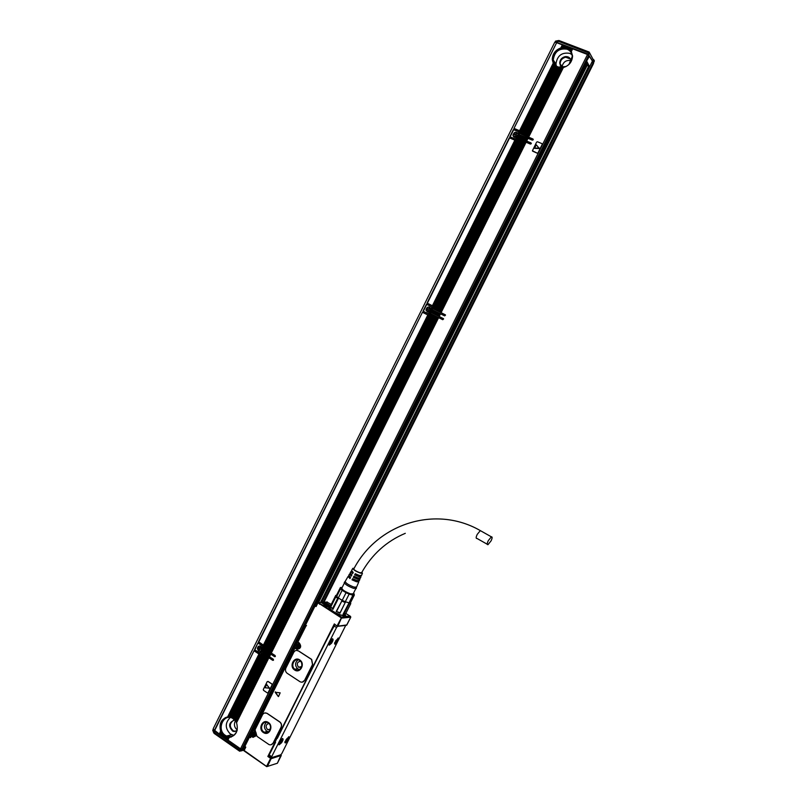 <?xml version="1.0" encoding="UTF-8"?>
<svg xmlns="http://www.w3.org/2000/svg" width="807" height="807" viewBox="0 0 807 807"><rect width="100%" height="100%" fill="white"/><g stroke="black" fill="none" stroke-linecap="round" stroke-linejoin="round"><path stroke-width="1.21" d="M345.033 615.499L343.832 615.862M345.093 614.934L345.053 615.721M329.135 608.034L329.74 607.298M344.771 614.309L344.851 615.67M329.75 608.861L329.347 607.651L330.446 607.187M344.982 613.885L344.317 615.196L341.169 615.136C334.29 612.644 330.608 610.213 330.113 607.853L336.307 595.495M350.742 602.224L350.5 602.809M344.942 613.885L343.167 614.066L345.689 613.703L350.763 603.596L349.179 603.707L344.085 613.845M349.179 603.707L348.816 602.799L345.295 601.75L349.048 602.839L343.167 614.066M345.204 602.557L339.969 613.179L336.206 611.464L340.1 612.725L345.204 602.557L341.775 601.003L336.68 611.171M341.775 601.003L341.875 600.166L338.315 597.937L342.218 600.347L336.206 611.464M337.649 598.451L338.557 598.118L332.898 609.406L330.779 606.935L332.555 608.609L337.649 598.451L335.853 596.797L330.779 606.935M336.59 596.302L336.499 595.203L336.701 596.444L335.853 596.797M336.499 595.203L335.742 595.415L330.678 605.512L330.86 606.36M354.122 593.841L354.303 595.122L350.48 602.738L350.752 603.606L350.571 602.678L349.048 602.839L352.881 595.203L349.138 594.103L345.295 601.75L342.218 600.347L346.052 592.691L342.138 590.29L338.315 597.937L336.701 596.444L340.524 588.817L340.393 587.546L336.59 595.152M332.898 609.406L332.555 608.609M340.393 587.546L341.311 587.435M342.138 590.29L340.524 588.817M353.557 593.125L353.789 594.698C350.299 594.497 346.304 592.742 341.805 589.443L340.705 587.95L342.178 587.456M354.303 595.122L352.881 595.203M349.138 594.103L346.052 592.691M353.204 593.831L350.642 593.871C345.204 591.834 342.269 589.937 341.825 588.162L344.377 583.068M356.331 588.101L353.668 588.394C348.029 586.275 344.892 584.288 344.266 582.402L344.337 582.331M356.593 587.032L354.041 587.092C348.725 585.095 345.769 583.219 345.174 581.454L344.266 582.402M359.397 578.296L359.861 579.345L357.622 579.174L353.335 577.338L353.94 576.208L358.157 578.014L360.436 577.994M360.436 575.714L360.951 576.783L358.782 576.612L354.656 574.846L355.262 573.716L359.317 575.452L361.526 575.441M361.879 572.224L362.434 573.293L360.366 573.121C355.786 571.356 353.264 569.772 352.82 568.34L354.152 568.31M352.013 571.517L350.914 571.618L352.619 573.616L353.224 572.476L351.549 570.529L352.77 568.431M350.571 573.898L349.512 574.019L351.297 576.097L351.892 574.967L350.147 572.93L350.863 571.709M349.128 576.269L348.12 576.41L349.976 578.589L350.571 577.459L348.755 575.32L349.461 574.11M358.358 580.869L358.772 581.908L356.462 581.736L352.013 579.829L352.619 578.7L356.997 580.576L359.347 580.546M358.691 578.357L356.966 578.609L353.335 577.338M354.354 576.43L353.9 577.328M359.932 575.875L358.217 576.127L354.656 574.846M355.615 573.898L355.151 574.836M361.677 572.597L359.912 572.738C356.069 571.265 353.97 569.934 353.617 568.743L353.97 568.632M352.76 573.343L352.185 572.022M351.459 575.784L350.944 574.493M350.167 578.226L349.703 576.975M357.451 580.828L355.726 581.101L352.013 579.829M353.093 578.952L352.659 579.809M337.074 626.182L334.33 623.922L267.843 756.452L269.003 755.624M325.483 642.17L333.15 627.564M270.426 752.568L275.591 742.279M277.336 738.365L325.392 642.14M488.275 540.67L491.372 536.837C492.472 536.695 492.371 538.027 491.08 540.841L487.983 544.675C486.883 544.816 486.984 543.484 488.275 540.67M281.24 755.402L271.404 758.61L268.428 755.806M264.757 712.964L266.865 713.297C265.049 712.5 263.596 712.995 262.497 714.79L255.103 729.599L255.395 731.273L257.019 736.388L269.003 744.579C270.759 745.224 272.141 744.7 273.159 742.985L281.007 727.349C281.845 725.2 281.411 723.405 279.716 721.983L267.107 713.449M271.182 744.74L273.28 742.954L281.129 727.319C281.966 725.17 281.532 723.375 279.837 721.952L267.228 713.418M278.476 696.582L280.17 692.84L275.187 692.275L278.324 696.552L275.318 691.851M296.32 650.412L298.398 650.906C296.482 649.938 294.928 650.422 293.738 652.338L285.9 667.994C285.083 670.072 285.466 671.807 287.07 673.209L299.932 681.663C301.848 682.661 303.412 682.187 304.622 680.271L312.531 664.514L311.542 659.43L298.398 650.906M302.322 682.127L304.743 680.24L312.642 664.494L311.653 659.41L298.519 650.896M346.828 624.941L337.175 626.242L334.33 623.922M295.846 669.285L296.058 669.891M256.465 735.409L253.055 737.366L251.209 736.287L251.562 735.49L250.493 737.719L249.514 737.053L244.814 746.455L245.782 747.131L244.128 750.449L266.835 766.61L277.376 763.24L281.098 754.817M327.43 638.448L276.983 738.536M345.023 613.885L345.598 615.509C344.993 616.609 341.351 615.58 334.673 612.422C330.446 609.739 328.55 608.135 328.974 607.6L321.136 602.415L317.696 602.557L316.082 606.551L315.648 605.341L314.801 605.613L316.304 605.23M329.861 607.268L328.984 607.651M244.128 750.449L245.782 747.131L244.571 746.082L249.272 736.791M244.107 750.893L266.693 766.63L243.684 750.571M341.603 617.648L337.972 626L337.185 625.707L341.704 617.184L345.749 616.296L350.48 616.356L350.773 617.184L346.778 625.042L337.84 626.171M341.169 617.769L317.696 602.557M305.813 626.272L305.248 624.709L314.811 605.704M305.54 625.556L306.529 625.657L305.53 625.032L315.083 605.926L316.082 606.551L317.766 603.182M305.752 626.434L297.844 642.14L305.752 626.434M297.884 642.18L299.226 642.897C301.667 646.407 300.961 648.546 297.087 649.332L295.201 648.303L295.574 647.577L296.774 648.344L296.199 648.949M295.019 647.91L253.852 730.143L255.073 731.344L254.023 730.638M255.133 730.94L254.205 730.295L295.039 647.769L296.129 647.507M250.725 736.388L249.272 736.68L250.109 736.418L250.493 737.719L251.038 735.863M244.571 746.082L249.262 736.71L250.836 736.155M267.036 732.554L267.258 731.465M331.233 604.403L326.885 602.042M295.957 669.265L296.209 669.931M275.278 741.936L269.225 754.959L269.245 755.897L271.475 757.45M334.885 624.81L327.128 638.579M271.687 756.673L271.747 757.591L280.675 754.838L281.825 753.556L345.689 625.445L337.568 626.323L336.519 627.513L271.687 756.673L269.225 754.959M341.956 618.061L350.702 617.224M329.821 606.118L329.952 606.803L328.096 606.793M329.317 605.3L330.799 606.491M324.142 602.395L324.868 602.658M330.739 605.775L325.009 602.375M324.616 606.239L326.916 606.945L323.869 605.371L324.616 606.239M345.81 616.79L345.951 617.325L346.455 616.73M298.661 642.543L297.844 642.15M253.882 730.204L295.029 647.789M268.358 722.497L267.904 722.225C262.336 718.926 257.847 729.084 263.344 732.514L263.95 732.867C269.518 735.964 273.815 725.856 268.358 722.497M251.058 735.712L252.066 735.348M299.7 659.914C294.232 656.041 288.866 666.037 294.373 669.81L294.646 670.002C300.012 673.865 305.45 664.111 300.103 660.207L299.7 659.914M331.495 643.26C333.251 640.516 333.543 639.023 332.373 638.801L330.275 640.607C328.52 643.361 328.227 644.854 329.397 645.075L331.495 643.26M281.552 742.743C283.237 740.13 283.529 738.738 282.45 738.536L280.09 740.604C278.395 743.217 278.092 744.619 279.172 744.811L281.552 742.743M334.633 642.826L335.258 644.248L338.819 639.467L338.204 638.034L334.633 642.826M284.942 741.754L285.517 742.965L289.34 737.961L288.765 736.751L284.942 741.754M345.578 616.629L346.596 617.264M326.916 606.945L323.869 605.371M305.248 625.97L305.782 626.222M256.303 734.723L253.378 736.226L250.876 734.33L304.602 626.989M251.471 733.149L250.795 732.716M305.762 626.293L304.41 625.465M304.34 625.617L298.862 636.582M305.641 626.555L304.612 625.778M305.207 627.432L304.592 626.908L305.53 626.787M255.95 732.302L253.933 730.587M300.436 646.225C299.891 648.182 298.772 648.808 297.057 648.102L295.362 647.547M300.426 645.418L298.015 642.634M264.767 721.781C260.268 724.595 259.854 728.156 263.536 732.463L267.218 733.18M296.502 659.178C291.67 661.669 291.014 665.21 294.545 669.78L298.116 670.708M332.605 638.771L331.092 643.008L328.762 644.843M282.652 738.516L281.159 742.47L278.586 744.558M334.643 644.016L338.426 639.215L338.426 638.014M284.942 742.712L288.946 737.699L288.946 736.73M256.495 721.327L251.068 732.877M298.761 648.364L299.347 648.283M298.419 642.604L299.145 643.078M268.267 723.011L267.853 722.759C262.9 719.844 258.926 728.862 263.808 731.909L264.343 732.221C269.286 734.975 273.109 725.997 268.267 723.011M299.589 660.449C294.747 657.009 289.965 665.876 294.848 669.235L295.1 669.417C299.871 672.846 304.703 664.161 299.952 660.701L299.589 660.449M265.21 732.544L265.362 731.949M266.481 722.305C263.728 725.261 263.798 728.207 266.703 731.142L268.549 731.858M298.076 659.833C294.918 662.567 294.767 665.543 297.612 668.761L299.447 669.568M328.681 644.561L329.892 644.157C331.97 641.979 332.777 640.193 332.313 638.821M278.516 744.276L279.898 743.731C281.936 741.562 282.763 739.837 282.369 738.556M334.552 643.744L335.732 643.34C337.78 641.182 338.587 639.426 338.133 638.055M284.881 742.44L286.223 741.885C288.23 739.747 289.047 738.042 288.674 736.781M328.863 606.955L327.39 606.4M322.215 602.274L329.68 606.713L329.791 606.067M296.562 645.439L297.612 646.256L296.784 644.985L298.58 644.813L298.751 646.851L298.096 646.407L297.44 647.103M268.792 723.425C265.745 724.666 265.321 726.703 267.51 729.538L270.153 729.73M300.507 661.226C297.087 662.002 296.421 663.99 298.499 667.197L301.384 667.439M301.636 663.193L301.919 665.2M331.092 641.807L330.194 641.515L330.759 641.858L329.639 643.159L329.871 641.555L331.334 640.203L331.324 641.363L330.638 641.131M280.281 741.199L280.735 741.502L279.575 742.884L279.747 741.411L281.028 739.989L281.098 741.401L280.554 740.887M336.59 641.061L336.045 640.718L336.6 641.061L335.5 642.352L335.732 640.758L337.175 639.426L337.155 640.566L336.448 640.395M286.616 739.394L287.06 739.686L285.92 741.058L285.87 740.029L287.353 738.193L287.413 739.585L286.858 739.121M328.863 606.42C325.029 605.371 322.639 603.979 321.69 602.244L328.963 606.763M322.608 602.022L323.506 602.204C327.551 603.686 329.599 605.058 329.649 606.329L329.589 606.36M297.319 646.296L296.956 647.022M252.561 733.432L253.61 734.229L252.783 732.988L254.548 732.857L254.286 734.027L254.921 734.461L253.438 735.076M253.297 734.309L252.934 735.026M297.612 646.256L297.248 646.982M297.753 645.378L298.388 644.692M253.61 734.229L253.247 734.945M254.81 734.683L254.023 734.441M253.761 733.361L254.356 732.726M236.552 722.759L268.882 657.745L236.552 722.759C238.63 730.809 236.189 735.722 229.208 737.477L227.937 740.029L240.526 748.815L587.536 54.513L572.688 48.824L571.306 51.587L572.567 55.935C572.224 61.816 569.157 65.68 563.357 67.536L528.625 137.17L532.943 138.986L533.195 139.813L532.348 140.166L528.03 138.35L526.678 141.074L530.986 142.889L531.248 143.717L530.401 144.07L526.083 142.254L441.086 312.672L445.525 315.093L444.657 315.88L440.511 313.832L439.179 316.495L443.618 318.916L442.74 319.703L438.605 317.655L271.313 653.055L275.137 655.546L275.348 656.424L274.582 656.666L275.227 656.595M264.282 649.867L262.668 652.258L264.282 649.867L265.009 650.402L263.738 652.954L265.352 650.563L266.078 651.108L264.807 653.66L266.421 651.269L267.147 651.804L265.876 654.356L267.49 651.965L268.227 652.51L266.946 655.062L268.57 652.671L269.296 653.206L268.025 655.768L269.639 653.367L270.375 653.912L269.094 656.464L270.718 654.073L274.582 656.666M270.759 654.164L269.488 656.727L273.331 659.238L273.512 660.096L272.746 660.338L273.391 660.267M268.933 657.836L272.746 660.338M542.173 143.828L542.274 144.554L541.941 143.636L537.482 141.77L536.625 142.123L532.418 150.778L537.19 153.128L538.047 152.775L542.203 144.463M532.59 151.141L537.26 153.209L538.118 152.856L542.274 144.554M267.863 693.021L272.201 684.911L271.989 684.033L268.075 681.431L267.188 681.683L263.304 689.46L263.516 690.338L267.42 692.961L268.186 692.729L272.08 684.941L271.868 684.054L267.954 681.451M587.536 54.513L588.979 56.097M240.526 748.815L242.574 748.997L589.07 55.905M556.548 42.902L513.938 128.515L556.578 42.832M528.625 137.17L521.09 134.053L555.155 65.69L554.379 64.883L520.787 131.743L554.197 64.671L553.501 63.682L519.577 130.744L553.229 63.168L552.281 59.607C552.432 53.948 555.277 50.064 560.804 47.946L562.691 45.041L556.951 42.791M562.691 45.041L561.42 47.784L565.374 47.633L568.088 48.591L568.713 47.351L567.735 46.917L567.139 48.117M562.872 47.623L563.922 45.515L562.792 45.031M563.922 45.515L563.014 47.542M564.365 47.593L565.162 45.989L564.032 45.505M565.162 45.989L564.486 47.532M565.747 47.764L566.393 46.463L565.263 45.969M566.393 46.463L565.858 47.734M567.039 48.127L567.634 46.937L566.494 46.443M568.864 47.411L568.239 48.672L568.713 47.351M570.105 47.885L569.349 49.398L570.105 47.885L568.975 47.391M571.346 48.359L570.428 50.387L571.346 48.359L570.206 47.865M571.306 51.587L572.587 48.834L571.447 48.349M568.33 48.682L569.207 49.298L569.944 47.825M569.429 49.429L570.236 50.205L571.185 48.299M570.428 50.387L571.144 51.335L572.425 48.773M563.357 67.536L557.637 67.173L523.763 135.132M553.945 64.348L552.624 60.122C553.915 51.184 558.858 47.361 567.472 48.632L571.376 51.719M521.09 134.053L533.266 139.399M518.962 137.826L520.666 135.294L518.962 137.826L518.104 137.493L519.688 132.489M520.666 135.294L521.524 135.626L520.172 138.33L519.315 138.007M520.172 138.33L521.524 135.626M521.877 135.798L522.734 136.131L521.383 138.844L520.525 138.511M521.383 138.844L522.734 136.131M523.087 136.312L523.945 136.635L522.593 139.349L521.736 139.026M522.593 139.349L523.945 136.635M524.298 136.817L525.165 137.15L523.804 139.863L522.946 139.53M523.804 139.863L525.165 137.15M525.508 137.331L526.376 137.654L525.024 140.378L524.157 140.045M525.024 140.378L526.376 137.654M526.719 137.836L527.586 138.168L526.235 140.882L525.367 140.559M526.235 140.882L527.586 138.168M519.456 134.789L520.313 135.112M517.943 137.442L519.304 134.719L519.415 132.116L515.905 139.157L518.104 137.493M531.309 143.293L518.356 137.836L516.177 139.55L509.812 136.756L515.653 139.107L516.641 137.129L515.461 138.986M518.719 139.187L519.587 139.51L434.842 309.585L434.025 309.182L518.376 139.006L433.258 308.799L445.373 314.821M434.842 309.585L519.587 139.51M519.93 139.692L520.797 140.025L436.002 310.16L435.185 309.757M436.002 310.16L520.797 140.025M521.14 140.206L522.008 140.529L437.162 310.735L436.345 310.332M437.162 310.735L522.008 140.529M522.351 140.711L523.218 141.043L438.332 311.31L437.515 310.907M438.332 311.31L523.218 141.043M523.561 141.225L524.429 141.558L439.492 311.885L438.675 311.482M439.492 311.885L524.429 141.558M524.782 141.739L525.65 142.072L440.662 312.46L439.845 312.067M440.662 312.46L525.65 142.072M433.258 308.799L516.873 140.156L518.376 139.006M431.775 312.823L433.45 310.342L431.775 312.823L430.968 312.42L432.29 309.767L431.916 308.859L432.855 308.133L432.229 307.084M433.45 310.342L434.267 310.745L432.935 313.398L432.128 312.995M432.935 313.398L434.267 310.745M434.61 310.917L435.427 311.32L434.105 313.973L433.288 313.57M434.105 313.973L435.427 311.32M435.77 311.492L436.587 311.895L435.266 314.548L434.448 314.145M435.266 314.548L436.587 311.895M436.93 312.067L437.757 312.47L436.426 315.123L435.609 314.73M436.426 315.123L437.757 312.47M438.1 312.642L438.917 313.045L437.596 315.708L436.769 315.305M437.596 315.708L438.917 313.045M439.26 313.217L440.087 313.62L438.756 316.283L437.939 315.88M438.756 316.283L440.087 313.62M432.29 309.767L433.107 310.17M432.401 307.881L432.259 307.104L428.82 314.004L430.968 312.42M443.447 318.634L431.291 312.602L429.173 314.216L423.019 311.149L428.588 313.903L429.556 311.976L426.136 310.534L426.025 309.767C427.266 306.509 428.91 306.125 430.958 308.617L431.846 306.882L426.772 304.38L423.332 311.29M431.543 314.155L432.36 314.548L265.564 649.292L264.837 648.757L431.543 314.155L264.494 648.596L264.535 646.508L263.718 645.307L258.522 641.757L422.444 312.299L258.694 642.1M265.564 649.292L432.36 314.548M432.713 314.73L433.52 315.133L266.633 649.998L265.907 649.453M266.633 649.998L433.52 315.133M433.873 315.305L434.691 315.708L267.702 650.694L266.976 650.16M267.702 650.694L434.691 315.708M435.034 315.88L435.851 316.283L268.781 651.4L268.045 650.856M268.781 651.4L435.851 316.283M436.194 316.455L437.011 316.858L269.851 652.096L269.124 651.562M269.851 652.096L437.011 316.858M437.364 317.04L438.181 317.444L270.93 652.802L270.194 652.258M270.93 652.802L438.181 317.444M264.504 646.77L429.748 315.053L431.2 313.973M262.85 648.263L263.203 646.518L259.904 653.145L261.801 651.632L262.85 648.263L263.465 648.182L263.647 649.03L275.187 656.575M260.439 653.024L263.677 649.05M263.213 649.171L263.939 649.706M269.094 656.464L268.368 655.93M268.025 655.768L267.288 655.223M266.946 655.062L266.219 654.517M265.876 654.356L265.15 653.821M264.807 653.66L264.081 653.115M263.738 652.954L263.011 652.419M262.668 652.258L261.942 651.713M273.351 660.247L261.73 653.105L230.328 717.171L262.457 653.529L263.183 654.063L231.538 717.574L233.909 718.976L265.533 655.536L233.707 718.906M231.902 717.685L263.183 654.063M263.526 654.225L264.252 654.77L232.658 718.149M233.011 718.301L264.252 654.77M264.595 654.931L265.321 655.466M265.664 655.627L234.06 719.219L265.533 655.536M265.715 655.728L266.401 656.172L234.666 719.824L234.06 719.219M266.744 656.333L234.988 720.197L266.401 656.172M266.784 656.424L267.47 656.878L235.533 720.923L234.988 720.197M267.813 657.039L235.826 721.367L267.47 656.878M267.863 657.13L268.539 657.584L236.3 722.225L235.826 721.367M268.751 657.655L236.3 722.225M229.208 737.477L224.275 736.004L223.731 737.104L227.937 740.029M231.095 737.154L224.931 735.843C218.183 731.596 219.716 718.694 227.15 717.07M223.559 736.902L224.104 735.792L223.731 737.104M223.347 736.831L222.641 736.266L223.246 735.066L222.682 736.367M222.51 736.166L223.125 734.945L222.641 736.266M222.298 736.105L221.602 735.53L222.339 734.057L221.632 735.641M221.461 735.439L222.228 733.916L221.602 735.53M221.259 735.379L220.553 734.804L221.522 732.857L220.593 734.915M220.412 734.713L221.249 732.554L220.553 734.804M220.21 734.642L219.504 734.077L220.815 731.435L219.544 734.178M219.373 733.977L220.583 731.061L219.504 734.077M219.161 733.916L214.491 730.234M557.042 42.821L579.295 51.043M214.037 733.371L214.228 730.577L233.425 743.862M259.864 654.114L254.124 650.543L214.581 730.728M263.465 648.182L263.758 646.387L257.968 642.806L254.841 649.837L259.713 652.974L260.641 651.118L259.511 652.903M431.916 308.859L432.855 308.133M432.37 309.111L432.481 309.858M432.996 306.045L427.034 303.089L432.613 305.833L514.876 140.166L509.6 137.936L427.337 303.22M520.787 131.743L513.938 128.515M562.348 44.859L560.804 47.946M519.577 130.744L514.281 128.525M563.579 45.323L562.449 47.603M564.809 45.797L563.962 47.512M566.05 46.271L565.374 47.633M567.281 46.745L566.685 47.956M568.521 47.22L567.906 48.45M569.762 47.694L569.046 49.136M570.993 48.168L570.075 50.014M572.234 48.652L571.003 51.123M562.761 67.647L528.182 136.988M561.763 67.768L527.405 136.665M561.208 67.798L526.961 136.474M560.29 67.768L526.194 136.151M559.776 67.717L525.75 135.969M558.918 67.566L524.974 135.647M558.444 67.445L524.54 135.455M555.155 65.69L557.637 67.173M553.229 63.168L553.501 63.682M568.945 64.459L572.254 56.551C572.002 53.01 570.307 50.579 567.17 49.227C559.11 48.027 554.47 51.618 553.259 59.99C553.562 63.4 555.236 65.76 558.273 67.082L566.09 66.517M520.868 132.136L520.465 133.75M554.994 65.518L520.908 133.932M555.367 65.841L521.342 134.123M556.043 66.345L522.119 134.446M556.457 66.598L522.553 134.628M557.203 66.981L523.329 134.951M519.547 134.789L518.195 137.503M526.82 137.846L525.458 140.559M525.599 137.331L524.247 140.055M524.389 136.827L523.037 139.54M523.178 136.312L521.826 139.026M521.968 135.808L520.616 138.522M520.757 135.294L519.405 138.007M518.82 139.187L434.095 309.222M524.873 141.739L439.916 312.097M523.662 141.235L438.756 311.522M522.452 140.721L437.586 310.947M521.241 140.206L436.426 310.372M520.031 139.702L435.266 309.797M432.36 309.797L431.039 312.46M439.341 313.257L438.019 315.92M438.181 312.682L436.849 315.335M437.011 312.097L435.689 314.76M435.851 311.522L434.519 314.185M434.691 310.947L433.359 313.61M433.52 310.372L432.199 313.035M431.624 314.185L264.878 648.848M437.434 317.07L270.244 652.359M436.274 316.495L269.165 651.653M435.114 315.92L268.095 650.946M433.944 315.335L267.026 650.25M432.784 314.76L265.947 649.554M263.253 649.262L261.982 651.814M269.689 653.468L268.408 656.02M268.61 652.762L267.339 655.314M267.541 652.066L266.27 654.618M266.471 651.36L265.2 653.912M265.392 650.664L264.121 653.216M264.323 649.958L263.052 652.51M262.507 653.62L230.772 717.302L231.538 717.574M261.73 653.105L229.501 717.019L230.328 717.171M264.646 655.022L233.052 718.412M263.576 654.316L231.952 717.766M228.694 737.487L227.554 739.767M227.826 737.416L226.888 739.303M227.352 737.336L226.505 739.03M226.545 737.124L225.829 738.566M226.111 736.973L225.446 738.304M225.375 736.65L224.78 737.83M224.961 736.438L224.396 737.568M223.902 735.732L223.277 735.187M222.924 734.854L222.349 734.209M222.036 733.805L221.522 733.028M221.249 732.554L220.805 731.636M220.583 731.061C218.919 723.617 221.249 718.926 227.584 717.009L229.501 717.019M235.029 720.248L232.406 718.22C223.378 713.257 216.427 729.75 225.203 735.288L226.575 736.055C231.397 737.578 234.898 735.752 237.076 730.587M227.846 716.969L258.956 654.013L227.584 717.009M258.956 654.013L254.286 650.946M539.308 148.549L536.383 144.897L534.436 148.074L539.51 148.085M534.466 148.357L539.288 148.528M269.477 688.633L266.693 684.397M594.154 61.483L593.639 62.623L592.903 62.472M593.639 62.623L588.132 54.109L557.173 42.559M592.429 61.07L588.888 55.592M520.011 130.926L520.646 131.521L554.046 64.469M519.415 132.116L513.696 129.705L510.185 136.756M513.313 129.705L509.812 136.746L513.333 129.735M516.873 140.156L515.068 140.277M509.257 137.916L427.034 303.089L509.6 137.936M433.662 307.205L432.784 305.914M426.459 304.239L423.019 311.149L426.772 304.38M428.588 313.903L429.173 314.216M429.748 315.053L428.184 315.144L422.757 312.44M263.203 646.518L263.728 646.367M262.043 648.848L263.021 646.326L258.139 643.199M263.021 646.326L263.758 646.387M260.742 654.306L229.43 716.979M259.168 654.084L228.028 716.949M214.43 731.132L240.577 749.461L244.501 748.825M242.635 748.977L244.612 748.614M214.228 730.577L213.23 728.711L554.702 42.378L556.699 42.388M571.971 54.624L569.782 53.343C561.773 52.142 557.173 55.693 555.962 64.005L556.305 65.962M519.133 134.557L517.731 137.361M431.967 309.545L430.595 312.299M262.89 648.959L261.579 651.602M259.35 654.265L228.119 716.959M260.157 654.457L229.017 716.969M230.217 717.524C224.941 722.921 224.971 728.408 230.328 733.987L233.727 735.308M269.588 688.22L266.522 684.518L265.17 687.766L269.619 688.21M518.175 134.739L518.084 133.72C515.955 131.319 514.251 131.783 512.97 135.102L512.99 135.374C513.434 137.109 514.563 137.715 516.359 137.18M518.982 131.914L518.084 133.72M515.32 140.347L432.845 305.944M516.218 140.398L433.45 306.569M514.876 140.166L432.421 305.732M431.059 309.525L430.968 308.647M429.274 312.037L428.396 313.802M428.245 315.164L263.758 645.408M429.112 315.265L264.313 646.104M427.821 314.962L263.375 645.146M260.358 651.209L258.462 650.896L257.372 648.576C257.837 646.246 259.037 645.519 260.984 646.387L261.972 647.95L262.82 646.256M262.104 648.182L262.063 648.798M251.401 734.895L250.755 736.176M249.827 736.327L251.431 733.129M246.397 742.369L251.118 732.917M246.206 742.42L250.997 732.827M304.622 625.576L586.053 62.653M304.753 625.657L586.144 62.815M315.345 605.28L586.386 63.198M586.871 63.995L316.162 605.361M562.852 67.556L559.715 63.259C559.907 59.718 561.763 57.509 565.293 56.611C568.663 56.419 570.579 57.963 571.033 61.221L571.033 61.655M517.67 132.933C515.36 131.622 513.817 132.378 513.05 135.183L513.595 136.706M429.899 307.225C427.811 306.65 426.55 307.507 426.116 309.817L427.307 311.976M259.511 645.963L257.494 648.556L258.583 650.876L260.056 651.279M237.026 730.728L234.302 731.535L232.729 731.152C228.078 726.209 228.674 722.527 234.504 720.096L234.938 720.137M593.659 59.587L594.335 60.727L593.619 62.553M589.12 52.021L594.224 61.443L589.11 52.031L588.132 54.109M559.312 40.632L589.07 52.011L558.928 40.491L558.172 41.207L588.727 52.909L589.453 53.383L588.858 54.583M559.332 40.632L558.323 40.582L557.234 42.317M559.039 40.491L557.173 41.218L558.172 41.207L557.576 42.398M592.025 61.988L593.438 63.521M570.973 60.606C566.04 59.849 563.034 62.018 561.954 67.132M214.148 730.506L214.117 732.484L240.022 750.571L239.618 751.186L214.369 733.553L214.662 731.394M239.659 751.226L241.374 749.713M235.402 720.742C233.697 724.313 234.272 727.369 237.137 729.901L237.228 729.962M555.226 64.278L555.62 63.481M570.448 59.032L565.687 57.216C562.156 58.114 560.31 60.323 560.119 63.854L560.744 66.053M513.746 136.686L515.3 137.422M427.438 311.895L429.939 311.684M260.136 651.148L261.387 650.513M233.727 720.137C229.279 723.506 229.198 727.117 233.495 730.96L235.926 731.303M587.415 64.883L318.513 602.587M318.472 602.678L318.109 603.394M319.582 604.312L319.935 603.596M320.51 602.456L588.596 66.507M321.509 602.193L589.392 66.709M518.185 134.567L517.62 133.074M431.079 309.424L429.899 307.366M260.964 646.367L259.612 646.074M513.171 135.173L513.191 135.435C515.027 138.168 516.682 137.866 518.144 134.527L518.124 134.285C516.298 131.531 514.644 131.823 513.171 135.173M426.237 309.807L426.338 310.534C428.295 312.884 429.859 312.511 431.029 309.424L430.938 308.718C428.981 306.347 427.417 306.71 426.237 309.807M261.71 647.234L261.044 646.478C259.198 645.65 258.048 646.346 257.604 648.566L258.643 650.765C260.106 651.531 261.196 651.098 261.942 649.474M515.058 135.051L514.462 134.063L516.077 134.194L516.137 133.347L515.844 133.932M515.027 135.576L515.169 136.353L516.853 135.637L516.137 133.347M427.821 309.505L428.295 310.473L427.256 309.222L428.83 308.698M428.023 310.322L428.154 311.099L430.01 310.009L429.112 308.123M258.563 648.071L259.622 649.211L258.563 648.071L260.56 647.325M260.247 649.211L261.105 649.151L260.691 647.416L260.025 647.708M260.399 649.282L259.471 649.847M259.249 649.262L258.976 649.817M514.462 134.063L514.523 134.658M517.025 135.304L516.48 134.91M515.239 134.547L516.077 134.194M427.488 308.758L427.539 309.363M428.295 310.473L428.013 311.038M428.285 309.172L429.102 308.859M259.622 649.211L259.35 649.766M259.783 647.971L260.399 647.668M264.343 732.221L267.228 731.455M554.328 63.692L554.429 63.107M352.79 573.293L352.306 571.79M359.831 576.067L355.171 574.806M476.634 538.491C475.878 538.198 476.069 536.837 477.209 534.416L480.326 530.613L481.103 531.046M277.376 763.24L281.25 755.534L280.907 754.716M271.576 757.591L267.48 766.418M266.683 766.166L270.597 758.368L267.843 756.452M318.271 602.577L341.704 617.184L318.331 602.597M295.039 647.769L297.45 648.677C300.254 648.778 300.94 647.093 299.498 643.623L299.226 642.897M299.498 643.623C301.162 646.498 300.497 648.182 297.501 648.657L296.774 648.344L297.369 648.263M255.214 731.445C257.151 734.36 256.576 736.095 253.479 736.65L253.469 736.66C256.475 736.145 257.06 734.4 255.194 731.445L255.163 730.991M253.731 736.347L252.177 736.952M252.107 735.379L253.287 736.176M266.108 732.655L266.381 731.677M350.48 616.356L345.81 613.461M336.519 627.513L333.967 625.919M327.38 602.012L324.636 602.183M316.283 605.29L314.801 605.613M314.791 605.633L305.268 624.81M298.701 642.564L298.045 642.654M254.124 736.418L254.982 736.519L254.124 736.418M244.713 746.778L244.582 746.233M245.116 747.675L244.955 747.01M265.483 732.595L265.654 731.868M296.431 648.132L296.068 648.868M250.109 736.418L250.795 736.236M304.875 627.221L251.128 734.703M298.318 648.435L299.044 648.475M254.659 736.367L255.274 736.337M265.321 732.564L265.483 731.919M305.107 626.091L304.723 626.868M298.187 647.779L299.74 645.913L299.064 644.359L297.712 644.016M254.366 735.742L255.708 733.946L254.659 732.1L253.519 732.04M296.199 645.882L296.895 647.436C298.318 648.142 299.205 647.648 299.568 645.943L298.883 644.379C297.46 643.653 296.562 644.147 296.199 645.862M252.218 733.866L253.277 735.681L255.516 733.997L254.467 732.151L252.218 733.825M299.226 645.953C298.277 643.815 297.309 643.794 296.31 645.882C297.258 648.021 298.227 648.041 299.226 645.953M255.163 734.017C254.245 731.848 253.297 731.798 252.309 733.876C253.227 736.045 254.185 736.085 255.163 734.017M241.807 749.209L588.696 55.279M528.524 137.17L563.205 67.637M227.897 739.928L229.117 737.467M254.548 650.634L254.911 649.887M258.391 642.897L258.765 642.14M422.838 312.48L423.403 311.341M426.853 304.41L427.407 303.291M509.681 137.967L510.165 137.008M513.777 129.735L514.251 128.787M561.047 47.956L562.54 44.98M562.681 47.643L563.77 45.454M564.174 47.583L565.001 45.928M565.576 47.734L566.232 46.403M566.877 48.067L567.472 46.877M528.373 137.099L562.993 67.677M527.314 136.655L561.622 67.849M527.153 136.595L561.43 67.859M526.093 136.151L560.169 67.818M525.942 136.08L559.987 67.798M524.883 135.637L558.807 67.596M524.732 135.576L558.636 67.546M521.251 134.113L555.287 65.801M522.3 134.557L556.225 66.497M522.462 134.628L556.366 66.588M523.511 135.062L557.385 67.112M523.672 135.132L557.536 67.183M526.426 141.003L527.778 138.279M525.216 140.489L526.567 137.775M523.995 139.984L525.357 137.261M522.785 139.47L524.136 136.756M521.574 138.955L522.926 136.242M520.364 138.451L521.715 135.737M519.153 137.936L520.505 135.233M433.873 309.111L518.568 139.117M440.854 312.561L525.831 142.183M439.694 311.986L524.621 141.669M438.524 311.411L523.41 141.164M437.364 310.836L522.2 140.65M436.194 310.261L520.989 140.136M435.034 309.686L519.779 139.631M430.807 312.349L432.138 309.686M438.958 316.384L440.279 313.721M437.787 315.809L439.119 313.146M436.627 315.224L437.949 312.571M435.457 314.649L436.789 311.996M434.297 314.074L435.619 311.421M433.137 313.499L434.459 310.846M431.977 312.924L433.298 310.271M264.696 648.667L431.402 314.074M271.132 652.873L438.372 317.544M270.052 652.167L437.212 316.959M268.983 651.471L436.042 316.384M267.914 650.765L434.882 315.809M266.835 650.069L433.722 315.234M265.765 649.363L432.562 314.649M269.306 656.535L270.577 653.983M268.227 655.839L269.498 653.277M267.157 655.133L268.428 652.581M266.078 654.427L267.359 651.874M265.009 653.731L266.28 651.178M263.939 653.024L265.21 650.472M262.87 652.328L264.141 649.776M261.034 651.915L261.65 651.834M230.55 717.191L262.315 653.438M235.715 721.044L267.672 656.948M234.857 719.915L266.603 656.242M232.87 718.21L264.454 654.84M231.76 717.615L263.385 654.134M227.756 739.827L228.936 737.467M226.848 739.192L227.756 737.376M226.706 739.101L227.584 737.346M225.789 738.455L226.495 737.063M225.657 738.365L226.333 737.003M224.739 737.729L225.324 736.559M224.608 737.628L225.183 736.488M223.69 736.993L224.245 735.893M214.44 730.325L254.124 650.593M516.904 136.968L516.177 139.55M263.324 647.315L263.939 647.244M254.669 649.494L257.968 642.856M260.56 652.863L261.175 652.772M519.758 130.855L553.36 63.4M520.868 131.955L554.308 64.822M519.92 130.926L553.461 63.582M433.672 306.993L516.692 140.327M264.535 646.508L429.586 315.194M229.259 716.959L260.409 654.427M558.394 40.542L556.578 42.347L557.173 41.218L555.458 41.218L555.004 42.135M586.538 61.15L589.554 56.046M586.185 61.846L586.86 61.433L589.534 66.658M592.489 60.949L589.796 66.386M518.235 134.305L519.335 132.096M518.195 134.012L519.173 132.035M432.764 305.903L515.229 140.347M433.591 306.771L516.47 140.408M431.109 309.212L432.189 307.053M431.079 308.92L432.038 306.983M428.739 313.984L429.818 311.825M263.718 645.307L428.164 315.133M264.474 646.276L429.364 315.265M263.576 645.217L428.023 315.063M262.134 648.495L263.163 646.417M259.854 653.065L260.883 650.997M243.956 749.925L240.819 750.813L240.022 750.571L240.577 749.461M243.089 749.037L245.489 743.328M251.048 734.652L250.21 736.317M586.598 63.551L315.678 605.381M585.902 62.411L588.404 66.436L585.922 62.381M245.863 742.591L246.387 742.45M586.114 61.998L588.525 66.477M213.754 732.685L213.623 731.515L213.623 732.504M214.127 730.496L213.623 731.515L213.149 729.215M246.115 742.995L245.59 743.136M555.498 41.127L558.222 40.592M321.822 602.093L589.806 66.416M323.264 602.143L593.165 62.734M323.829 602.294L593.528 63.339M355.756 588.737L353.113 593.992M356.472 587.274L356.24 588.575M348.059 576.511L345.194 581.423M362.434 573.293L361.445 575.623M360.951 576.783L360.356 578.185M359.861 579.345L359.266 580.737M358.772 581.908L356.502 587.254M351.035 574.322L350.702 574.988M349.764 576.854L349.461 577.469M360.053 575.643L359.69 576.369M358.782 578.175L358.439 578.851M357.511 580.717L357.198 581.333M353.678 569.177C377.151 523.824 435.427 504.657 480.326 530.613L491.372 536.837M361.465 572.97C371.866 554.459 386.472 541.245 405.296 533.326M487.226 544.241L476.967 538.43M317.575 602.688L316.334 605.179M305.722 626.403L297.844 642.14M251.048 735.732L250.745 736.347M244.914 747L243.795 750.248M346.536 625.294L350.773 617.184M305.621 625.627L305.742 626.363M244.551 746.112L244.713 746.838M304.582 626.918L250.876 734.33M296.895 647.436L296.179 645.872C296.542 644.168 297.44 643.663 298.883 644.379L299.77 645.913L298.751 647.618M252.188 733.835L254.659 732.1L255.728 733.936L254.81 735.581M297.612 668.761L294.848 669.235M252.188 733.856L253.277 735.681M270.365 729.064L267.833 729.73M301.687 666.653L298.499 667.197M225.758 736.831L226.404 736.66M513.908 128.525L556.537 42.862M242.695 748.916L589.1 56.016M552.281 59.607L552.624 60.122M263.132 649.1L263.647 649.03M214.45 730.264L254.114 650.553M258.522 641.706L422.444 312.299M254.669 649.443L257.968 642.816M555.962 64.005L553.259 59.99M231.69 734.753L226.575 736.055M592.509 61.019L589.675 66.567M245.903 742.511L246.428 742.359M243.855 750.127L240.698 751.024M560.119 63.854L559.715 63.259M233.495 730.971L232.729 731.152M323.9 602.315L593.559 63.45M237.066 730.617L234.464 731.273M213.462 732.231L212.715 730.133M561.238 66.588L560.038 64.792"/></g></svg>
